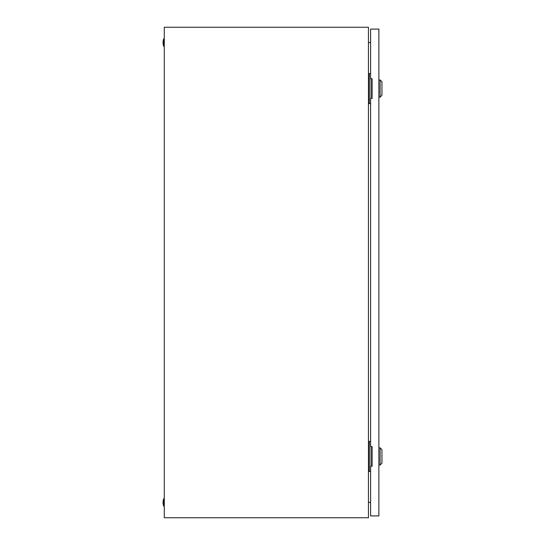 <?xml version="1.0" encoding="UTF-8"?>
<svg xmlns="http://www.w3.org/2000/svg" width="545" height="545" viewBox="0 0 545 545"><rect width="100%" height="100%" fill="white"/><g stroke="black" fill="none" stroke-linecap="round" stroke-linejoin="round"><path stroke-width="0.82" d="M368.454 27.25L164.283 27.25L164.283 517.75L368.454 517.75L368.454 27.25M368.454 42.755L370.6 42.374M370.6 502.626L368.454 502.245M163.67 506.101A11.343 11.343 0 0 1 163.67 498.743L163.67 506.101L164.283 506.101M163.67 498.743L164.283 498.743M163.67 46.257A11.343 11.343 0 0 1 163.67 38.899L163.67 46.257L164.283 46.257M163.67 38.899L164.283 38.899M371.009 98.373L371.009 78.752M370.6 73.541L368.454 73.541M370.6 103.584L369.374 103.584L369.374 73.541M369.374 103.584L368.454 103.584M371.009 466.248L371.009 446.628M370.6 441.416L368.454 441.416M370.6 471.459L369.374 471.459L369.374 441.416M369.374 471.459L368.454 471.459M380.103 79.979L381.943 81.818L381.943 95.307L380.103 97.146L380.103 79.979L378.877 79.979M380.103 447.854L381.943 449.693L381.943 463.182L380.103 465.021L380.103 447.854L378.877 447.854M370.6 98.373L370.6 446.628L372.133 446.628L372.133 466.248L370.6 466.248L370.6 515.911L378.877 515.911L378.877 29.089L370.6 29.089L370.6 78.752L372.133 78.752L372.133 98.373L370.6 98.373M380.103 97.146L378.877 97.146M380.103 465.021L378.877 465.021"/></g></svg>
